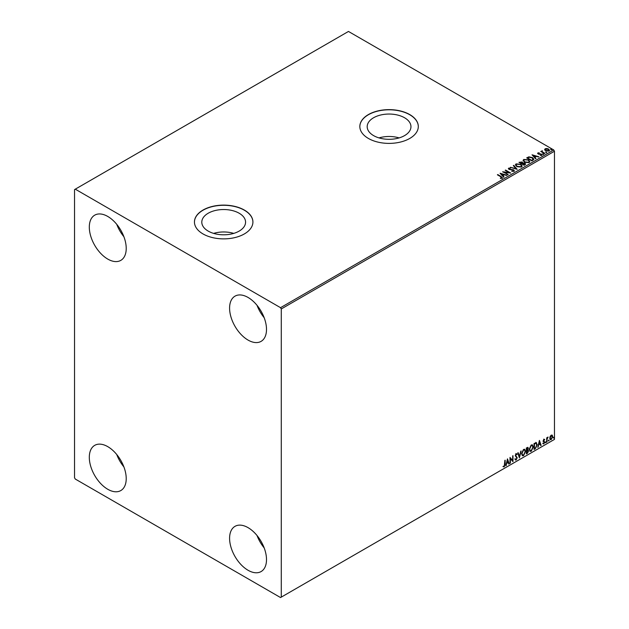 <?xml version="1.0" encoding="UTF-8"?>
<svg xmlns="http://www.w3.org/2000/svg" width="629" height="629" viewBox="0 0 629 629"><rect width="100%" height="100%" fill="white"/><g stroke="black" fill="none" stroke-linecap="round" stroke-linejoin="round"><path stroke-width="0.94" d="M404.549 117.749A21.889 12.635 0 0 0 380.694 115.005A21.889 12.635 0 0 0 367.187 126.681A21.889 12.635 0 0 0 373.595 135.612A21.889 12.635 0 0 0 397.449 138.356A21.889 12.635 0 0 0 410.957 126.681A21.889 12.635 0 0 0 404.549 117.749M399.14 137.9A21.889 12.635 0 0 0 379.004 137.9M239.162 213.231A21.889 12.635 0 0 0 215.307 210.495A21.889 12.635 0 0 0 201.799 222.163A21.889 12.635 0 0 0 208.207 231.102A21.889 12.635 0 0 0 232.062 233.839A21.889 12.635 0 0 0 245.569 222.163A21.889 12.635 0 0 0 239.162 213.231M233.752 233.383A21.889 12.635 0 0 0 213.616 233.383M244.359 210.062A29.241 16.881 0 0 0 212.492 206.398A29.241 16.881 0 0 0 194.447 221.998A29.241 16.881 0 0 0 203.01 233.933A29.241 16.881 0 0 0 234.876 237.589A29.241 16.881 0 0 0 252.921 221.998A29.241 16.881 0 0 0 244.359 210.062M252.921 222.084A29.241 16.881 0 0 0 244.359 210.228A29.241 16.881 0 0 0 212.563 206.556A29.241 16.881 0 0 0 194.447 222.084M409.746 114.572A29.241 16.881 0 0 0 377.887 110.916A29.241 16.881 0 0 0 359.835 126.508A29.241 16.881 0 0 0 368.397 138.443A29.241 16.881 0 0 0 400.264 142.107A29.241 16.881 0 0 0 418.309 126.508A29.241 16.881 0 0 0 409.746 114.572M418.309 126.594A29.241 16.881 0 0 0 409.746 114.745A29.241 16.881 0 0 0 377.95 111.066A29.241 16.881 0 0 0 359.835 126.594M248.046 570.267A26.104 15.072 60 0 1 230.992 547.261A26.104 15.072 60 0 1 234.994 526.347A26.104 15.072 60 0 1 248.046 527.637A26.104 15.072 60 0 1 265.1 550.642A26.104 15.072 60 0 1 261.098 571.564A26.104 15.072 60 0 1 248.046 570.267M264.18 547.906A26.104 15.072 60 0 1 257.025 535.507M107.763 259.085A26.104 15.072 60 0 1 90.71 236.079A26.104 15.072 60 0 1 94.712 215.165A26.104 15.072 60 0 1 107.763 216.455A26.104 15.072 60 0 1 124.817 239.46A26.104 15.072 60 0 1 120.815 260.375A26.104 15.072 60 0 1 107.763 259.085M123.897 236.724A26.104 15.072 60 0 1 116.735 224.325M248.046 340.077A26.104 15.072 60 0 1 230.992 317.071A26.104 15.072 60 0 1 234.994 296.157A26.104 15.072 60 0 1 248.046 297.446A26.104 15.072 60 0 1 265.1 320.452A26.104 15.072 60 0 1 261.098 341.366A26.104 15.072 60 0 1 248.046 340.077M264.18 317.716A26.104 15.072 60 0 1 257.025 305.317M107.763 489.276A26.104 15.072 60 0 1 90.71 466.27A26.104 15.072 60 0 1 94.712 445.356A26.104 15.072 60 0 1 107.763 446.645A26.104 15.072 60 0 1 124.817 469.651A26.104 15.072 60 0 1 120.815 490.565A26.104 15.072 60 0 1 107.763 489.276M123.897 466.915A26.104 15.072 60 0 1 116.735 454.515M74.537 189.596L74.537 477.765L75.276 479.046L280.534 597.55L281.273 597.125L281.273 308.957L280.534 307.675L75.276 189.172L74.537 189.596M550.139 436.471L551.216 435.134L552.286 435.237L552.671 436.557L551.216 439.647L550.351 439.726L549.754 438.24L550.139 436.471M552.073 435.056L552.671 436.557M546.711 442.171L546.711 437.808L547.104 437.58L547.104 438.224L548.103 437.084L547.167 438.948L546.711 442.171M543.951 439.325L544.722 439.506L543.598 440.654L544.722 442.14L543.881 443.877L543.063 443.76L544.321 442.391L543.197 440.905L543.951 439.325L544.722 439.506L544.211 439.797M544.486 440.009L543.684 439.679L543.598 440.654M543.299 440.481L544.722 442.14M544.423 441.967L543.881 443.877L543.063 443.76M543.291 443.225L543.833 443.374M544.227 442.03L543.322 441.503M536.065 442.564L537.229 444.734L535.255 448.784L534.052 449.476L534.052 443.508L536.513 442.674M527.77 447.305L527.511 449.696L528.619 450.922L527.401 453.32L526.363 453.918L526.363 447.95L527.928 447.361L528.289 448.32L527.802 449.869L528.242 449.947M519.405 457.936L517.753 452.919L518.186 452.676L519.444 456.473L521.134 450.969L519.405 457.936M510.394 463.133L510.001 463.369L510.001 457.401L512.58 460.357L512.981 455.679L512.981 461.647L510.394 458.698L510.394 463.133L510.001 463.023M504.765 464.391L505.166 460.192L505.166 464.218L504.214 466.86L503.239 466.734L503.444 466.16L504.214 466.246L504.765 464.391M504.867 460.357L504.214 466.86L503.239 466.734M281.273 597.125L554.464 439.404L554.464 151.235L281.273 308.957M507.485 458.848L509.207 463.825L508.775 464.076L508.24 462.472L506.785 463.306L505.826 465.774L507.485 458.848M516.841 454.673L515.859 454.13L516.551 454.5L515.859 454.13L515.34 455.192L516.928 457.566L516.134 459.98L514.97 459.343L515.293 458.856L516.102 459.382L516.826 457.951L515.237 455.616L516.157 453.69L517.156 454.122L516.841 454.673L516.15 454.303L515.631 455.357L517.219 457.731L516.134 459.98L515.458 460.027M515.293 458.856L516.102 459.382M516.157 453.69L517.156 454.122L516.621 454.374M521.598 453.713L523.556 449.421L524.759 449.31L525.569 451.386L523.587 455.671L522.416 455.766L521.598 453.713M529.28 449.279L531.246 444.978L532.441 444.876L533.258 446.952L531.277 451.237L530.098 451.331L529.28 449.279M539.423 440.41L541.144 445.387L540.712 445.639L540.177 444.027L538.723 444.868L537.764 447.337L539.423 440.41M545.445 442.478L545.783 441.786L545.783 442.785L545.154 442.305M545.783 441.786L546.114 442.093L545.485 442.612M548.496 440.717L548.826 440.033L548.826 441.023L548.205 440.552M548.826 440.033L549.156 440.339L548.535 440.85M553.465 437.847L553.795 437.163L553.795 438.154L553.174 437.682M553.795 437.163L554.133 437.469L553.504 437.988M544.706 149.741L545.154 148.758L546.853 148.499L548.582 149.049L549.573 150.307L549.07 151.015L545.665 150.732L544.659 149.474M544.494 153.578L540.72 151.4L541.671 151.487L542.174 150.63L542.387 151.833L544.887 153.35L544.494 153.578M541.011 151.565L541.671 151.833L542.174 150.63M542.135 151.039L542.387 152.171L544.596 153.523M537.661 153.515L537.897 152.949L539.202 152.816L538.385 153.201L538.51 153.72L541.483 154.136L541.734 155.245L540.405 155.426L541.223 155.009L541.105 154.372L538.841 154.223L538.125 153.956L537.897 152.949L537.622 153.334M538.385 153.201L538.51 154.058L538.943 153.861M542.025 154.828L541.734 155.245M540.28 155.434L541.223 155.347L541.105 154.372M533.038 160.191L531.835 160.882L526.67 157.903L528.871 156.849L532.496 157.596L533.879 159.2L533.038 160.191M524.154 165.325L518.98 162.337L522.188 161.968L522.801 162.88L524.94 163.178L525.663 164.09L524.154 165.325M522.817 162.746L522.801 163.225L524.94 163.178M517.195 169.343L510.371 167.314L515.977 168.603L513.311 165.608L513.751 165.364L517.195 169.343M508.185 174.54L502.618 171.788L509.058 172.519L505.197 170.294L505.598 170.066L510.764 173.054L504.34 172.322L508.185 174.54M500.369 178.4L501.604 177.881L500.818 176.796L497.382 174.807L497.783 174.579L501.266 176.6L502.131 178.188L500.558 178.408L500.369 178.062L501.722 177.787M502.485 177.708L502.131 178.188M280.534 307.675L553.724 149.954L348.466 31.45L75.276 189.172M500.094 173.242L506.99 175.232L504.372 174.831L502.917 175.672L504.041 176.93L503.609 177.181L500.094 173.242M514.05 171.308L511.754 171.324L513.492 171.017L513.335 170.097L508.924 169.382L508.641 168.155L510.512 168.085L509.168 168.462L509.301 169.146L513.744 169.869L514.05 171.308L514.42 170.773M511.817 170.986L513.492 171.363L513.335 170.097M508.318 168.635L510.512 168.085M509.168 168.462L509.301 169.484L510.205 169.39M516.818 166.599L515.403 164.845L516.039 163.886L520.773 164.287L522.164 166.048L521.504 167L516.818 166.599M524.507 162.164L523.084 160.403L523.729 159.444L528.454 159.852L529.854 161.614L529.193 162.565L524.507 162.164M532.04 154.805L538.927 156.794L536.309 156.393L534.854 157.226L535.979 158.492L535.546 158.744L532.04 154.805M542.866 154.097L542.772 153.657L543.629 154.152M545.917 152.336L545.815 151.896L546.68 152.391M550.886 149.466L550.792 149.026L551.649 149.521M553.724 149.954L554.464 151.235M497.681 174.98L497.783 174.579M497.783 174.925L501.266 176.938L502.131 178.526M500.44 173.628L506.597 175.46M503.845 177.048L502.917 175.672M501.376 173.942L502.555 175.609L503.672 174.626L501.376 173.942L502.555 175.263L503.672 174.626M503.239 172.149L509.058 172.519M505.496 170.467L505.598 170.066M505.598 170.404L510.15 173.038M507.886 174.713L504.34 172.322M513.492 171.363L513.335 170.435L513.492 171.363M509.168 168.808L509.301 169.484L509.168 168.808M510.205 169.728L511.212 169.405M511.212 169.744L513.744 169.869M513.744 170.215L514.396 170.931M510.803 167.4L515.977 168.603M513.516 165.836L513.751 165.364M513.751 165.702L516.92 169.256M515.418 165.018L516.039 163.886M516.039 164.224L520.773 164.287M520.773 164.633L522.149 166.213M516.095 165.144L517.211 166.709L520.961 167.047L521.48 166.072M520.372 164.515L516.59 164.177L516.079 164.955L517.211 166.37L520.961 166.701L521.504 165.891L520.372 164.515M519.279 162.51L522.188 161.968M522.188 162.313L522.801 163.225M524.94 163.516L525.632 164.255M522.094 163.682L524.02 165.128L524.539 163.406L522.094 163.682L524.02 164.79L524.539 163.406M519.908 162.416L521.567 163.713L521.795 162.203L519.908 162.416L521.567 163.375L521.795 162.203M523.1 160.584L523.729 159.444M523.729 159.79L528.454 159.852M528.454 160.191L529.838 161.779M523.784 160.702L524.9 162.274L528.651 162.604L529.17 161.629M528.053 160.081L524.279 159.742L523.768 160.521L524.9 161.928L528.651 162.266L529.186 161.456L528.053 160.081M526.96 158.076L528.871 156.849M528.871 157.187L532.496 157.596M532.496 157.934L533.864 159.373M533.062 159.75L532.103 157.824L529.146 157.25L527.597 157.981L531.702 160.694L533.148 159.231M527.597 157.981L531.702 160.348L533.18 159.396M532.378 155.19L538.534 157.014M535.782 158.61L534.854 157.226M533.313 155.505L534.493 157.164L535.609 156.181L533.313 155.505L534.493 156.825L535.609 156.181M537.897 153.287L539.202 153.162M538.385 153.547L538.51 154.058L538.385 153.547M538.943 154.199L540.767 153.869M540.767 154.215L541.483 154.136M541.483 154.475L541.734 155.591M541.223 155.347L541.105 154.718L541.223 155.347M542.866 154.435L542.772 153.995M543.535 154.05L543.629 154.49M541.671 151.833L541.742 151.07M542.135 151.377L542.387 152.171L542.135 151.377M545.917 152.674L545.815 152.234M546.577 152.297L546.68 152.737M544.706 150.079L545.154 148.758M545.154 149.097L546.853 148.499M546.853 148.837L548.582 149.049M548.582 149.395L549.549 150.473M545.618 149.364L546.066 150.85L548.598 151.086L548.928 150.394M545.312 149.702L545.618 149.026L546.066 150.504L548.952 150.567M548.598 151.086L548.181 149.285L545.618 149.026M550.886 149.804L550.792 149.364M551.547 149.427L551.649 149.867M503.923 466.687L502.948 466.561M507.414 459.131L509.207 463.825M506.785 463.306L508.24 462.472M506.494 463.133L506.259 465.523M507.517 460.271L506.659 462.425L508.067 461.953L507.517 460.271L506.958 462.598M510.001 457.432L512.58 460.357M512.682 455.844L512.682 461.45M510.103 462.968L510.394 458.698M515.835 459.807L515.324 459.917M514.994 458.683L515.804 459.209L514.994 458.683M515.859 453.517L516.857 453.949M517.981 452.786L519.444 456.473M520.741 451.197L519.247 457.44M524.61 449.24L525.569 451.386M525.278 451.221L523.587 455.671M523.297 455.506L522.267 455.671M524.382 449.9L523.281 449.845L521.7 453.312L522.502 455.034M525.176 451.614L524.531 449.963L523.572 450.018L521.991 453.478L522.644 455.137L523.572 455.066L525.176 451.614M527.511 449.696L528.619 450.922M528.321 450.749L527.401 453.32M527.102 453.147L526.363 453.572M528.218 451.15L527.299 450.278L527.928 450.977L527.299 450.278L526.465 450.686L526.764 453.077L528.218 451.15L527.597 450.443L526.764 450.859L526.764 453.077M527.888 448.556L526.465 448.163L526.764 450.246L527.888 448.556L526.764 448.328L526.764 450.246M532.291 444.805L533.258 446.952M532.96 446.779L531.277 451.237M530.978 451.064L529.956 451.229M532.071 445.458L530.97 445.411L529.382 448.87L530.192 450.6M532.857 447.18L532.213 445.521L531.261 445.584L529.681 449.043L530.333 450.702L531.261 450.631L532.857 447.18M535.766 442.391L536.938 444.561L535.255 448.784M534.957 448.619L534.052 449.137M536.112 443.272L534.155 443.72L534.453 448.634L535.939 447.628L536.836 444.962L535.853 443.248L534.453 443.893L534.453 448.634M535.562 443.075L535.971 443.162M539.352 440.693L541.144 445.387M538.723 444.868L540.177 444.027M538.432 444.695L538.196 447.085M539.454 441.833L538.605 443.988L540.012 443.516L539.454 441.833L538.896 444.16M543.66 439.152L544.423 439.333M544.195 439.844L543.684 439.679L544.195 439.844M543.794 441.047L544.297 441.369M543.59 443.712L542.772 443.594M543 443.06L543.542 443.201M543.031 441.33L543.802 441.825M546.813 437.753L547.104 438.224M547.725 437.155L547.906 437.65M547.434 437.509L547.167 438.948M546.876 438.775L547.104 441.943M552.38 436.392L551.216 439.647M550.918 439.474L550.21 439.624M551.657 435.567L550.918 435.496L549.856 437.847L550.918 438.94M549.856 437.847L551.216 439.113L550.446 439.042M551.216 439.113L552.278 436.793L551.216 435.669L550.155 438.02M551.515 435.457L550.918 435.496"/></g></svg>
